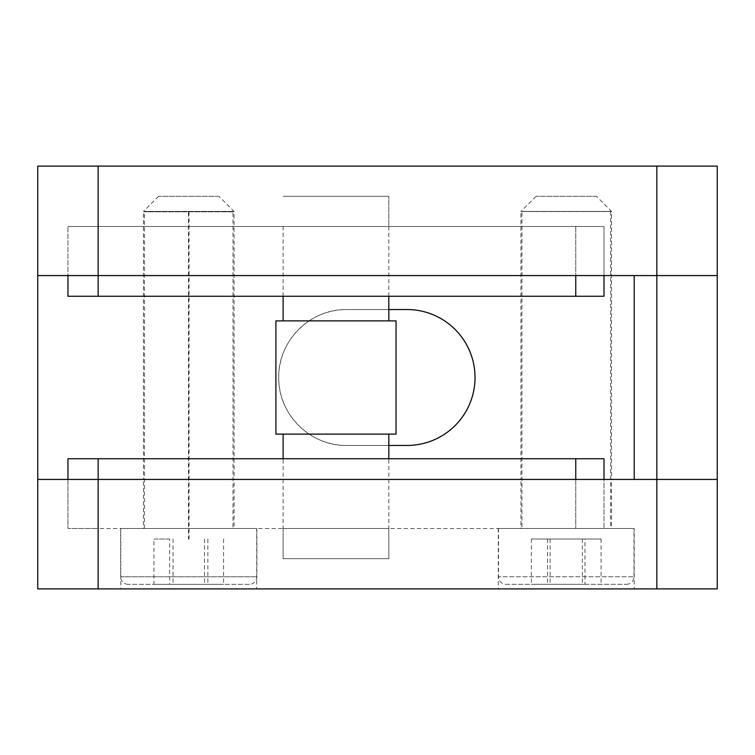 <?xml version="1.0" encoding="UTF-8"?>
<svg xmlns="http://www.w3.org/2000/svg" width="755" height="755" viewBox="0 0 755 755"><rect width="100%" height="100%" fill="white"/><g stroke="black" fill="none" stroke-linecap="round" stroke-linejoin="round"><path stroke-width="0.57" stroke-dasharray="3.77 2.83" d="M233.012 528.5L144.488 528.5L233.012 528.5L233.012 211.806L144.488 211.806L233.012 211.806M144.488 528.5L144.488 211.806M249.329 584.323L128.171 584.323L249.329 584.323A7.55 7.55 0 0 0 256.879 576.773L256.879 528.5L120.621 528.5L256.879 528.5M128.171 584.323A7.55 7.55 0 0 1 120.621 576.773L120.621 528.5M188.448 539.023L189.052 539.023L188.448 539.023L188.448 211.806L189.052 211.806L188.448 211.806M189.052 539.023L189.052 211.806M153.935 584.323L223.565 584.323L153.935 584.323L153.935 539.023L169.63 539.023L169.63 584.323M169.63 539.023L153.935 539.023M173.046 539.023L173.046 584.323M207.87 539.023L207.87 584.323M223.565 539.023L223.565 584.323M204.454 539.023L204.454 584.323M506.077 584.313L626.423 584.313L506.077 584.313A7.55 7.55 0 0 1 498.526 576.763L633.973 576.763L498.526 576.763L498.526 528.5L633.973 528.5L498.526 528.5M626.423 584.313A7.55 7.55 0 0 0 633.973 576.763L633.973 528.5M521.95 211.532L610.55 211.532L521.95 211.532L521.95 528.5L610.55 528.5L521.95 528.5M610.55 211.532L610.55 528.5M584.974 584.313L531.407 584.313L584.974 584.313L584.974 539.013L601.093 539.013L531.407 539.013L584.974 539.013M550.131 539.013L550.131 584.313M531.407 539.013L531.407 584.313M547.526 539.013L547.526 584.313M582.369 539.013L582.369 584.313M601.093 539.013L601.093 584.313M388.825 528.5L283.125 528.5L388.825 528.5L388.825 558.7L283.125 558.7L388.825 558.7L388.825 458.738M283.125 528.5L283.125 558.7L388.825 558.7L283.125 558.7L283.125 458.738M218.95 196.3L158.55 196.3L218.95 196.3L234.05 211.4L234.05 479.425L143.45 479.425L234.05 479.425L234.05 528.5L143.45 528.5L234.05 528.5M158.55 196.3L143.45 211.4L234.05 211.4L143.45 211.4L143.45 479.425L234.05 479.425L143.45 479.425L143.45 528.5M596.45 196.3L536.05 196.3L596.45 196.3L611.55 211.4L611.55 479.425L520.95 479.425L611.55 479.425L611.55 528.5L520.95 528.5L611.55 528.5M536.05 196.3L520.95 211.4L611.55 211.4L520.95 211.4L520.95 479.425L611.55 479.425L520.95 479.425L520.95 528.5M256.7 528.5L120.8 528.5L256.7 528.5L256.7 588.9L120.8 588.9L256.7 588.9M120.8 528.5L120.8 588.9M634.2 528.5L498.3 528.5L634.2 528.5L634.2 588.9L498.3 588.9L634.2 588.9M498.3 528.5L498.3 588.9M98.15 479.425L604 479.425L98.15 479.425L98.15 528.5L67.95 528.5L604 528.5L67.95 528.5L98.15 528.5L98.15 479.425M717.25 166.1L37.75 166.1L37.75 479.425L717.25 479.425L37.75 479.425L37.75 588.9L717.25 588.9L717.25 166.1L717.25 275.575L37.75 275.575M67.95 479.425L67.95 528.5L67.95 458.738L604 458.738L604 528.5L604 479.425M388.825 296.262L388.825 196.3L283.125 196.3L388.825 196.3L388.825 226.5L283.125 226.5L388.825 226.5M283.125 296.262L283.125 226.5M388.825 309.55L346.677 309.55A67.95 67.95 0 0 0 278.727 377.5A67.95 67.95 0 0 0 346.677 445.45L388.825 445.45M278.727 377.5C278 414.023 310.06 446.196 346.677 445.45L407.077 445.45C443.562 446.252 475.792 413.976 475.027 377.566C475.782 341.024 443.714 308.804 407.077 309.55L346.677 309.55C310.163 308.738 277.925 341.062 278.727 377.5M604 275.575L67.95 275.575L604 275.575L604 226.5L604 275.575L604 226.5L67.95 226.5L67.95 275.575M37.75 479.425L634.2 479.425L634.2 275.575M67.95 226.5L604 226.5L67.95 226.5L604 226.5L604 296.262L67.95 296.262L67.95 226.5M283.125 320.875L388.825 320.875L283.125 320.875M283.125 196.3L388.825 196.3L283.125 196.3M283.125 434.125L388.825 434.125L283.125 434.125M396.054 434.125L275.896 434.125M396.054 320.875L275.896 320.875M120.621 576.773L256.879 576.773L120.621 576.773M575.754 479.425L575.754 528.5L575.754 479.425M98.15 226.5L98.15 275.575L98.15 226.5M575.754 226.5L575.754 275.575L575.754 226.5"/><path stroke-width="1.13" d="M37.75 479.425L98.15 479.425L98.15 588.9L37.75 588.9L37.75 166.1L98.15 166.1L98.15 275.575L37.75 275.575M634.2 275.575L634.2 479.425L656.85 479.425L656.85 275.575L717.25 275.575L717.25 588.9L656.85 588.9L656.85 479.425L717.25 479.425L98.15 479.425L98.15 458.738L67.95 458.738L67.95 479.425M656.85 588.9L98.15 588.9M98.15 166.1L656.85 166.1L656.85 275.575L98.15 275.575L98.15 296.262L67.95 296.262L67.95 275.575M656.85 166.1L717.25 166.1L717.25 275.575L717.25 166.1M388.825 445.45L407.077 445.45A67.95 67.95 0 0 0 475.027 377.5A67.95 67.95 0 0 0 407.077 309.55L388.825 309.55M388.825 320.875L388.825 296.262M283.125 320.875L283.125 296.262M275.896 434.125L396.054 434.125L396.054 320.875L275.896 320.875L275.896 434.125M388.825 458.738L388.825 434.125M283.125 458.738L283.125 434.125M604 275.575L604 296.262L98.15 296.262M604 479.425L604 458.738L98.15 458.738M575.754 296.262L575.754 275.575M575.754 479.425L575.754 458.738"/></g></svg>
